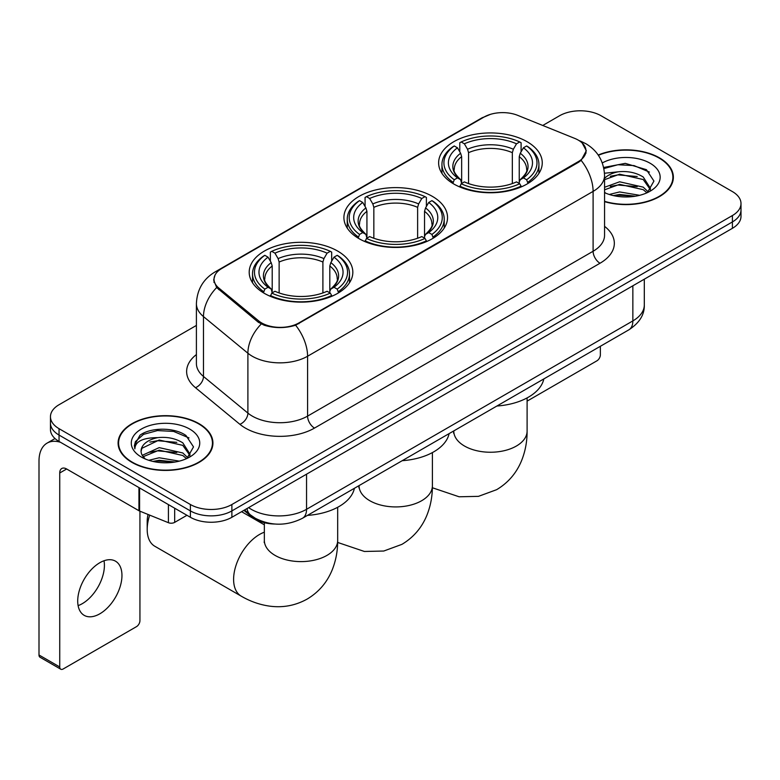<?xml version="1.0" encoding="UTF-8"?>
<svg xmlns="http://www.w3.org/2000/svg" width="780" height="780" viewBox="0 0 780 780"><rect width="100%" height="100%" fill="white"/><g stroke="black" fill="none" stroke-linecap="round" stroke-linejoin="round"><path stroke-width="1.17" d="M432.373 196.375A51.821 29.913 0 0 0 375.901 189.891A51.821 29.913 0 0 0 343.912 217.532A51.821 29.913 0 0 0 359.093 238.69A51.821 29.913 0 0 0 415.555 245.173A51.821 29.913 0 0 0 447.544 217.532A51.821 29.913 0 0 0 432.373 196.375M337.652 251.062A51.821 29.913 0 0 0 281.19 244.579A51.821 29.913 0 0 0 249.2 272.21A51.821 29.913 0 0 0 264.371 293.368A51.821 29.913 0 0 0 320.843 299.851A51.821 29.913 0 0 0 352.833 272.21A51.821 29.913 0 0 0 337.652 251.062M527.085 141.697A51.821 29.913 0 0 0 470.613 135.213A51.821 29.913 0 0 0 438.623 162.854A51.821 29.913 0 0 0 453.804 184.002A51.821 29.913 0 0 0 510.276 190.486A51.821 29.913 0 0 0 542.256 162.854A51.821 29.913 0 0 0 527.085 141.697M578.243 140.098A26.393 15.239 0 0 0 574.714 138.392L517.793 115.382A26.393 15.239 0 0 0 483.98 117.088L221.754 268.486A26.393 15.239 0 0 0 214.022 279.26A26.393 15.239 0 0 0 218.79 288.005L258.648 320.873A26.393 15.239 0 0 0 298.945 322.91L578.243 161.655A26.393 15.239 0 0 0 585.975 150.881A26.393 15.239 0 0 0 578.243 140.098M274.843 524.033A29.328 16.936 180 0 1 251.765 516.818L243.916 510.344M604.558 201.659A47.414 27.378 0 0 0 673.364 177.226A47.414 27.378 0 0 0 659.471 157.862A47.414 27.378 0 0 0 598.211 155.015M199.046 423.686A47.414 27.378 0 0 0 147.371 417.758A47.414 27.378 0 0 0 118.092 443.05A47.414 27.378 0 0 0 131.986 462.404A47.414 27.378 0 0 0 183.661 468.341A47.414 27.378 0 0 0 212.93 443.05A47.414 27.378 0 0 0 199.046 423.686M118.589 445.517A47.414 27.378 0 0 0 118.423 446.238M582.192 143.013L586.316 150.716L581.149 160.378L578.584 162.24L295.63 325.231C285.158 328.38 274.697 328.38 264.235 325.231L258.307 322.228L216.674 287.557L213.671 279.952L215.026 275.096M196.404 325.426L59.046 404.732A29.328 16.936 0 0 0 50.456 416.705L50.456 429.478A29.328 16.936 0 0 0 59.046 441.451L190.398 517.286L190.398 510.9A29.328 16.936 0 0 0 231.884 510.9L732.41 221.929A29.328 16.936 0 0 0 741 209.947A29.328 16.936 0 0 1 732.41 221.929L231.884 510.9A29.328 16.936 0 0 1 190.398 510.9L59.046 435.065L190.398 510.9L190.398 504.514A29.328 16.936 0 0 0 231.884 504.514L732.41 215.543A29.328 16.936 0 0 0 741 203.56A29.328 16.936 0 0 0 732.41 191.588L601.058 115.752A29.328 16.936 0 0 0 559.572 115.752L542.743 125.473M50.456 423.091A29.328 16.936 0 0 0 59.046 435.065A29.328 16.936 0 0 1 50.456 423.091M50.456 416.705A29.328 16.936 0 0 0 59.046 428.678L190.398 504.514M212.608 446.238A47.414 27.378 0 0 0 212.443 445.517M673.042 180.414A47.414 27.378 0 0 0 672.877 179.683M190.398 517.286A29.328 16.936 0 0 0 231.884 517.286L732.41 228.316A29.328 16.936 0 0 0 741 216.333L741 203.56M604.558 201.338A46.927 27.095 0 0 0 672.877 177.226A46.927 27.095 0 0 0 659.129 158.067A46.927 27.095 0 0 0 598.396 155.288M609.258 194.474L619.622 191.939L639.707 195.312M613.314 195.585L619.622 194.474L635.495 196.189M604.558 187.278L619.622 181.798L643.227 187.142L648.258 191.939M604.558 189.813L619.622 184.333L643.227 189.676L646.942 192.816M604.49 173.238L618.257 171.805A24.443 14.108 0 0 0 604.558 178.367M618.257 171.805C627.637 170.83 635.953 172.555 643.227 177.001L650.383 188.263L650.218 190.125M604.558 179.683L619.622 174.194L643.227 179.536L650.306 189.53M604.558 192.133L605.602 193.108M604.558 192.641A34.223 19.754 0 0 0 650.14 191.188A34.223 19.754 0 0 0 650.14 163.254A34.223 19.754 0 0 0 602.316 162.932M647.351 192.631L653.933 181.067L646.425 169.679L625.277 163.361L603.671 167.476M603.895 168.558L617.877 164.746L634.013 165.584L649.447 172.097M610.321 176.28L617.877 174.886L637.231 176.514M610.321 186.42L617.877 185.016L637.231 186.654M613.957 195.731L617.877 195.156L635.125 196.248M527.105 401.125L596.905 360.828A4.885 2.818 120 0 0 600.366 354.841L600.366 346.281M132.327 462.209A46.927 27.095 0 0 0 183.476 468.078A46.927 27.095 0 0 0 212.443 443.05A46.927 27.095 0 0 0 198.695 423.891A46.927 27.095 0 0 0 147.556 418.012A46.927 27.095 0 0 0 118.589 443.05A46.927 27.095 0 0 0 132.327 462.209M148.824 460.298L159.188 457.762L179.283 461.136M152.88 461.409L159.188 460.298L175.071 462.023M142.233 455.335L159.188 447.623L182.793 452.965L187.824 457.762M143.081 456.719L159.188 450.157L182.793 455.5L186.518 458.65M186.927 458.465L193.508 446.891L186.001 435.513C174.067 426.962 150.423 427.362 139.981 435.22L134.345 445.546L134.881 448.861C135.203 441.431 142.847 437.687 157.823 437.639A24.443 14.108 0 0 0 141.073 451.035A24.443 14.108 0 0 0 142.262 455.374L145.178 458.933M157.823 437.639C167.203 436.654 175.529 438.38 182.793 442.825L189.959 454.087L189.784 455.949M141.073 451.308L141.901 448.305L159.188 440.017L182.793 445.36L189.881 455.354M189.716 429.078A34.223 19.754 0 0 0 141.316 429.078A34.223 19.754 0 0 0 141.316 457.022A34.223 19.754 0 0 0 189.716 457.022A34.223 19.754 0 0 0 189.716 429.078M134.355 445.78L135.418 441.607L143.481 434.382L157.453 430.57L173.579 431.418L189.014 437.921M149.887 442.114L157.453 440.71L176.797 442.348M149.887 452.244L157.453 450.85L176.797 452.488M153.533 461.555L157.453 460.99L174.701 462.082M452.868 183.456L454.262 179.751A46.537 26.871 0 0 1 454.262 145.957L457.46 147.8A42.042 24.268 0 0 0 457.46 177.899L460.619 179.702L461.643 183.476M461.643 181.935L461.643 156.653L460.619 153.241L457.46 147.8M459.781 151.807L459.781 142.759L461.175 141.96A46.537 26.871 0 0 1 519.714 141.96L516.506 143.812A42.042 24.268 0 0 0 464.373 143.812L467.532 149.253L468.556 152.666L468.556 183.573M512.333 183.573L512.333 152.666L513.347 149.253L516.506 143.812M496.909 406.019A53.771 31.044 0 0 0 543.826 378.924M459.781 186.137A48.496 28.002 0 0 0 521.099 186.137L519.714 183.739A46.537 26.871 0 0 1 461.175 183.739L459.781 186.966M521.099 186.966L521.099 186.137M454.262 145.957L452.868 146.747A48.496 28.002 0 0 0 441.948 164.444A48.496 28.002 0 0 0 452.868 182.149M519.714 141.96L521.099 142.759L521.099 151.807M461.175 183.739L464.373 181.896A42.042 24.268 0 0 0 516.506 181.896L519.714 183.739M457.46 177.899L454.262 179.751M464.373 143.812L461.175 141.96M460.619 153.241A37.606 21.713 0 0 0 460.619 179.702L460.795 179.819C455.452 174.652 453.277 171.142 454.272 169.289A36.172 20.885 0 0 1 461.643 156.653M528.011 182.149A48.496 28.002 0 0 0 538.931 164.444A48.496 28.002 0 0 0 528.011 146.747L526.627 145.957A46.537 26.871 0 0 1 526.627 179.751L528.011 183.456M526.627 179.751L523.429 177.899A42.042 24.268 0 0 0 523.429 147.8L526.627 145.957M523.429 147.8L520.26 153.241L519.246 156.653L519.246 181.935L520.26 179.702L523.429 177.899M519.246 156.653A36.172 20.885 0 0 1 526.617 169.289C527.602 171.151 525.428 174.661 520.084 179.819L520.26 179.702A37.606 21.713 0 0 0 520.26 153.241M519.246 183.476L519.246 181.935M358.156 238.134L359.551 234.429A46.537 26.871 0 0 1 359.551 200.636L362.749 202.478A42.042 24.268 0 0 0 362.749 232.586L365.908 234.38L366.931 238.153M366.931 236.613L366.931 211.341L365.908 207.928L362.749 202.478M365.069 206.486L365.069 197.438L366.464 196.648A46.537 26.871 0 0 1 425.002 196.648L421.795 198.49A42.042 24.268 0 0 0 369.661 198.49L372.82 203.931L373.844 207.344L373.844 238.261M417.622 238.261L417.622 207.344L418.636 203.931L421.795 198.49M402.188 460.697A53.771 31.044 0 0 0 449.114 433.612M365.069 240.825A48.496 28.002 0 0 0 426.387 240.825L425.002 238.426A46.537 26.871 0 0 1 366.464 238.426L365.069 241.654M426.387 241.654L426.387 240.825M359.551 200.636L358.156 201.425A48.496 28.002 0 0 0 347.236 219.131A48.496 28.002 0 0 0 358.156 236.827M425.002 196.648L426.387 197.438L426.387 206.486M366.464 238.426L369.661 236.574A42.042 24.268 0 0 0 421.795 236.574L425.002 238.426M362.749 232.586L359.551 234.429M369.661 198.49L366.464 196.648M365.908 207.928A37.606 21.713 0 0 0 365.908 234.38L366.083 234.497C360.74 229.33 358.566 225.82 359.551 223.977A36.172 20.885 0 0 1 366.931 211.341M433.3 236.827A48.496 28.002 0 0 0 444.22 219.131A48.496 28.002 0 0 0 433.3 201.425L431.915 200.636A46.537 26.871 0 0 1 431.915 234.429L433.3 238.134M431.915 234.429L428.707 232.586A42.042 24.268 0 0 0 428.707 202.478L431.915 200.636M428.707 202.478L425.548 207.928L424.534 211.341L424.534 236.613L425.548 234.38L428.707 232.586M424.534 211.341A36.172 20.885 0 0 1 431.906 223.977C432.89 225.839 430.716 229.339 425.373 234.497L425.548 234.38A37.606 21.713 0 0 0 425.548 207.928M424.534 238.153L424.534 236.613M149.711 515.132A36.66 21.167 120 0 0 147.196 529.464L147.196 521.479A26.89 15.522 -60 0 1 148.054 514.459M147.196 529.464A36.66 21.167 120 0 0 154.791 546.244L241.205 596.144A36.66 21.167 -60 0 1 235.579 566.758A36.66 21.167 -60 0 1 259.535 534.456A36.66 21.167 -60 0 1 264.352 532.194M263.445 292.822L264.829 289.117A46.537 26.871 0 0 1 264.829 255.314L268.037 257.166A42.042 24.268 0 0 0 268.037 287.264L271.196 289.058L272.21 292.831M272.21 291.291L272.21 266.019L271.196 262.606L268.037 257.166M270.358 261.173L270.358 252.115L271.752 251.326A46.537 26.871 0 0 1 330.281 251.326L327.083 253.169A42.042 24.268 0 0 0 274.95 253.169L278.109 258.619L279.133 262.031L279.133 292.939M322.901 292.939L322.901 262.031L323.924 258.619L327.083 253.169M307.476 515.385A53.771 31.044 0 0 0 354.403 488.29M270.358 295.503A48.496 28.002 0 0 0 331.675 295.503L330.281 293.104A46.537 26.871 0 0 1 271.752 293.104L270.358 296.332M331.675 296.332L331.675 295.503M264.829 255.314L263.445 256.113A48.496 28.002 0 0 0 252.525 273.809A48.496 28.002 0 0 0 263.445 291.515M330.281 251.326L331.675 252.115L331.675 261.173M271.752 293.104L274.95 291.262A42.042 24.268 0 0 0 327.083 291.262L330.281 293.104M268.037 287.264L264.829 289.117M274.95 253.169L271.752 251.326M271.196 262.606A37.606 21.713 0 0 0 271.196 289.058L271.372 289.175C266.029 284.008 263.854 280.507 264.839 278.655A36.172 20.885 0 0 1 272.21 266.019M338.588 291.515A48.496 28.002 0 0 0 349.508 273.809A48.496 28.002 0 0 0 338.588 256.113L337.194 255.314A46.537 26.871 0 0 1 337.194 289.117L338.588 292.822M337.194 289.117L333.996 287.264A42.042 24.268 0 0 0 333.996 257.166L337.194 255.314M333.996 257.166L330.837 262.606L329.813 266.019L329.813 291.291L330.837 289.058L333.996 287.264M329.813 266.019A36.172 20.885 0 0 1 337.194 278.655C338.179 280.517 335.995 284.027 330.661 289.175L330.837 289.058A37.606 21.713 0 0 0 330.837 262.606M329.813 292.831L329.813 291.291M104.013 560.761A31.288 18.067 -60 0 1 82.29 603.671A31.288 18.067 -60 0 1 78.117 605.621M99.84 613.801A31.288 18.067 120 0 0 120.276 586.228A31.288 18.067 120 0 0 115.479 561.161A31.288 18.067 120 0 0 99.84 562.712A31.288 18.067 120 0 0 79.394 590.284A31.288 18.067 120 0 0 84.191 615.352A31.288 18.067 120 0 0 99.84 613.801M174.671 508.209L174.671 522.376L186.947 515.288M60.508 442.299A39.107 22.581 -120 0 0 47.102 443.108A39.107 22.581 -120 0 0 39 461.009L39 654.995L59.738 666.968L59.738 472.982A9.779 5.645 60 0 1 61.766 468.507A9.779 5.645 60 0 1 66.651 468.994L138.938 510.725L138.938 487.578M59.738 666.968A4.885 2.818 120 0 0 60.752 669.201L40.014 657.228A4.885 2.818 -60 0 1 39 654.995M60.752 669.201A4.885 2.818 120 0 0 63.199 668.967L136.48 626.652A4.885 2.818 120 0 0 139.932 620.666L139.932 511.183M174.671 522.376A4.885 2.818 180 0 1 168.412 522.697L139.591 511.046A4.885 2.818 180 0 1 138.938 510.725M218.79 288.005L218.79 289.643M258.648 320.873L258.648 322.501M298.945 322.91L298.945 323.69M578.243 161.655L578.243 162.435M251.765 515.941L251.765 516.818M604.558 226.346A48.886 28.226 180 0 1 600.015 263.24L314.496 428.084A9.779 5.645 60 0 1 307.583 416.11L593.102 251.257A39.107 22.581 0 0 0 604.558 235.297L604.558 175.422A39.107 22.581 180 0 1 593.102 191.393A34.223 19.754 -120 0 0 581.149 160.378M314.496 428.084A48.886 28.226 180 0 1 245.359 428.084A48.886 28.226 180 0 1 239.889 424.31L195.468 387.689A48.886 28.226 180 0 1 196.404 354.569M252.281 416.11A39.107 22.581 0 0 0 307.583 416.11L307.583 356.236A39.107 22.581 180 0 1 252.281 356.236A39.107 22.581 180 0 1 247.894 353.223L203.482 316.592A39.107 22.581 180 0 1 196.404 303.644L196.404 363.519A39.107 22.581 0 0 0 203.482 376.467L247.894 413.088A39.107 22.581 0 0 0 252.281 416.11M604.558 175.422C603.895 161.362 597.714 150.823 586.014 143.793L581.081 141.385A34.223 16.029 112 0 0 579.628 140.966M295.63 325.231A34.223 19.754 60 0 1 307.583 356.236L593.102 191.393L593.102 251.257A9.779 5.645 60 0 0 600.015 263.24M218.634 270.65A34.223 19.754 -120 0 0 214.948 272.015C203.249 279.045 197.067 289.585 196.404 303.644M214.948 272.015L481.455 118.151A34.223 19.754 60 0 1 484.048 117.049M216.674 287.557A34.223 22.883 129.5 0 0 203.482 316.592L203.482 376.467A9.779 6.542 -50.5 0 1 195.468 387.689M261.222 324.041A34.223 22.883 129.5 0 0 247.894 353.223L247.894 413.088A9.779 6.542 -50.5 0 1 239.889 424.31M231.884 504.514L231.884 517.286M732.41 215.543L732.41 228.316M59.046 428.678L59.046 441.451M248.615 507.624A39.107 22.581 0 0 0 251.238 509.301A39.107 22.581 0 0 0 306.55 509.301L632.853 320.911A39.107 22.581 0 0 0 644.309 304.951C644.602 314.652 639.425 322.959 628.807 329.862L302.494 518.261A19.558 11.29 60 0 0 306.55 509.301L306.55 474.181M632.853 285.792L632.853 320.911A19.558 11.29 60 0 1 628.807 329.862M247.026 508.541A19.558 13.075 129.5 0 0 250.439 514.898L244.501 510.003M527.105 397.907L527.105 431.077A36.66 21.167 180 0 1 516.37 446.043A36.66 21.167 180 0 1 464.519 446.043A36.66 21.167 180 0 1 453.775 431.077L453.609 433.173M512.333 152.666A36.172 20.885 0 0 0 468.556 152.666M513.347 149.253A37.606 21.713 0 0 0 467.532 149.253M432.393 452.585L432.393 485.755A36.66 21.167 180 0 1 421.658 500.721A36.66 21.167 180 0 1 369.808 500.721A36.66 21.167 180 0 1 359.063 485.755L358.898 487.851M417.622 207.344A36.172 20.885 0 0 0 373.844 207.344M418.636 203.931A37.606 21.713 0 0 0 372.82 203.931M337.681 507.273L337.681 540.442A36.66 21.167 180 0 1 326.937 555.409A36.66 21.167 180 0 1 275.087 555.409A36.66 21.167 180 0 1 264.352 540.442L264.186 542.539M322.901 262.031A36.172 20.885 0 0 0 279.133 262.031M323.924 258.619A37.606 21.713 0 0 0 278.109 258.619M59.738 472.982L66.651 468.994M139.591 487.958L139.591 511.046M168.412 522.697L168.412 504.592M214.022 279.26L214.022 282.497M585.975 150.881L585.975 153.211M481.455 118.151L490.396 114.367M581.081 141.385L578.955 140.527M302.494 518.261C286.757 526.159 271.021 526.159 255.294 518.261L250.439 514.898M644.309 304.951L644.309 279.172M672.877 181.145L672.877 177.226M212.443 446.969L212.443 443.05M118.589 446.969L118.589 443.05M527.105 431.077C527.163 441.519 525.301 451.406 521.537 460.736C516.418 473.168 508.111 482.81 496.626 489.684L478.471 496.353L459.108 496.782L432.373 487.753M441.948 173.394L441.948 164.444M538.931 173.394L538.931 164.444M432.393 485.755C432.442 496.207 430.589 506.093 426.826 515.424C421.697 527.846 413.4 537.498 401.915 544.362L383.76 551.031L364.397 551.47L337.662 542.441M347.236 228.072L347.236 219.131M444.22 228.072L444.22 219.131M337.681 540.442C337.73 550.885 335.878 560.771 332.114 570.102C326.986 582.524 318.689 592.176 307.203 599.05C295.503 605.553 283.003 607.922 269.685 606.148C259.721 604.744 250.224 601.409 241.205 596.144M252.525 282.76L252.525 273.809M349.508 282.76L349.508 273.809M264.352 524.833L241.585 511.69M264.352 522.697L264.352 540.442M47.102 443.108L55.01 438.535"/></g></svg>
